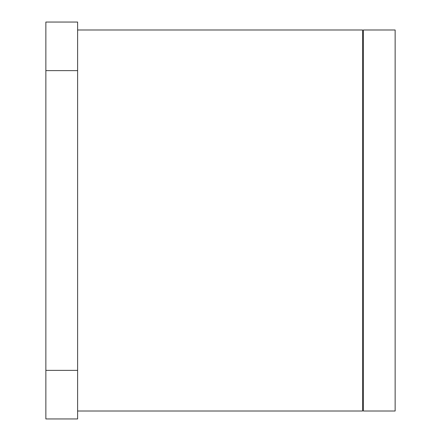 <?xml version="1.0" encoding="UTF-8"?>
<svg xmlns="http://www.w3.org/2000/svg" width="441" height="441" viewBox="0 0 441 441"><rect width="100%" height="100%" fill="white"/><g stroke="black" fill="none" stroke-linecap="round" stroke-linejoin="round"><path stroke-width="0.66" d="M77.616 29.988L362.59 29.988L362.59 411.012L77.616 411.012M77.616 370.368L77.616 418.95L45.864 418.95L45.864 370.368L77.616 370.368L77.616 22.05L45.864 22.05L45.864 370.368M45.864 70.632L77.616 70.632M395.136 220.5L395.136 411.012L363.384 411.012L363.384 29.988L395.136 29.988L395.136 220.5"/></g></svg>
